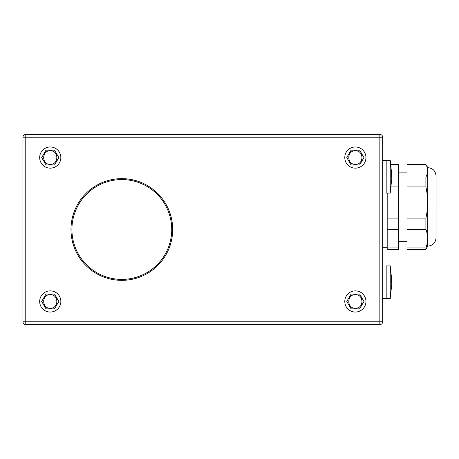 <?xml version="1.0" encoding="UTF-8"?>
<svg xmlns="http://www.w3.org/2000/svg" width="459" height="459" viewBox="0 0 459 459"><rect width="100%" height="100%" fill="white"/><g stroke="black" fill="none" stroke-linecap="round" stroke-linejoin="round"><path stroke-width="0.69" d="M172.682 229.494A50.851 50.851 0 0 1 121.83 280.346A50.851 50.851 0 0 1 70.979 229.494A50.851 50.851 0 0 1 121.83 178.643A50.851 50.851 0 0 1 172.682 229.494M382.674 137.218L382.674 321.782A2.823 2.823 0 0 1 379.851 324.605L25.773 324.605A2.823 2.823 0 0 1 22.95 321.782L22.95 137.218A2.823 2.823 0 0 1 25.773 134.395L379.851 134.395A2.823 2.823 0 0 1 382.674 137.218L25.773 137.218L25.773 321.782L379.851 321.782L379.851 134.395M74.077 244.01A49.911 49.911 0 0 1 121.83 179.584A49.911 49.911 0 0 1 169.555 244.085L169.56 244.085A37.667 37.667 0 0 0 169.325 244.831A49.916 49.916 0 0 1 137.161 276.995A37.667 37.667 0 0 0 136.346 277.253L136.346 277.247A49.911 49.911 0 0 1 107.24 277.225L107.24 277.23A37.667 37.667 0 0 0 106.494 276.995A49.916 49.916 0 0 1 74.329 244.831A37.667 37.667 0 0 0 74.071 244.01L74.077 244.01M359.649 150.156L351.083 150.156L346.803 157.569L351.083 164.982L359.649 164.982L363.93 157.569L359.649 150.156M355.364 164.351C364.113 164.724 364.113 150.403 355.364 150.787C346.62 150.403 346.62 164.729 355.364 164.351M50.26 146.983A10.586 10.586 0 0 1 60.846 157.569A10.586 10.586 0 0 1 50.26 168.155A10.586 10.586 0 0 1 39.675 157.569A10.586 10.586 0 0 1 50.26 146.983M390.23 160.449L390.23 193.073L386.18 193.073L386.18 160.449L390.23 160.449L391.802 175.126L391.493 176.795M390.23 193.073L391.802 178.396L391.533 173.829L391.802 175.126M387.195 247.969L387.195 249.363L398.756 249.363L398.756 247.969L387.195 247.969M387.195 218.077L387.195 229.368L398.756 229.368L398.756 218.077L387.195 218.077L387.195 193.073M391.206 186.922L398.756 186.922L398.756 218.077M398.756 186.922L398.756 177.002L391.55 177.002M398.756 164.448L390.913 164.425L398.756 164.448L398.756 177.002M398.756 229.368L398.756 247.969M436.039 175.935L436.039 237.86L436.05 175.935C435.551 170.897 432.785 168.137 427.754 167.644L425.895 164.425C428.184 168.637 428.184 172.819 425.895 177.002L425.895 186.922C428.19 197.364 428.19 207.749 425.895 218.077L425.895 229.368C428.19 235.599 428.19 241.801 425.895 247.969L425.895 249.363L427.754 246.144L427.754 167.644M407.047 164.425L425.895 164.448L407.047 164.425L407.047 177.002L425.895 177.002M407.047 177.002L407.047 186.922L425.895 186.922M407.047 186.922L407.047 218.077L425.895 218.077M407.047 218.077L407.047 229.368L425.895 229.368M407.047 229.368L407.047 247.969L425.895 247.969M407.047 247.969L407.047 249.363L425.895 249.363M382.674 247.688L387.195 247.688L387.195 229.368M50.26 290.874A10.586 10.586 0 0 1 60.846 301.46A10.586 10.586 0 0 1 50.26 312.045A10.586 10.586 0 0 1 39.675 301.46A10.586 10.586 0 0 1 50.26 290.874M54.541 294.041L45.98 294.041L41.694 301.46L45.98 308.873L54.541 308.873L58.821 301.46L54.541 294.041M50.26 308.241C59.01 308.614 59.004 294.294 50.26 294.678C41.511 294.294 41.511 308.62 50.26 308.241M390.23 265.922L390.23 298.539L386.18 298.539L386.18 265.922L390.23 265.922L391.802 280.598L391.493 282.262M390.23 298.539L391.802 283.863L391.533 279.296L391.802 280.598M54.541 150.156L45.98 150.156L41.694 157.569L45.98 164.982L54.541 164.982L58.821 157.569L54.541 150.156M50.26 164.351C59.01 164.724 59.004 150.403 50.26 150.787C41.511 150.403 41.511 164.729 50.26 164.351M355.364 146.983A10.586 10.586 0 0 1 365.949 157.569A10.586 10.586 0 0 1 355.364 168.155A10.586 10.586 0 0 1 344.784 157.569A10.586 10.586 0 0 1 355.364 146.983M359.649 294.041L351.083 294.041L346.803 301.46L351.083 308.873L359.649 308.873L363.93 301.46L359.649 294.041M355.364 308.241C364.113 308.614 364.113 294.294 355.364 294.678C346.62 294.294 346.62 308.62 355.364 308.241M355.364 290.874A10.586 10.586 0 0 1 365.949 301.46A10.586 10.586 0 0 1 355.364 312.045A10.586 10.586 0 0 1 344.784 301.46A10.586 10.586 0 0 1 355.364 290.874M22.95 137.218L25.773 137.218L25.773 134.395M382.674 321.782L379.851 321.782L379.851 324.605M25.773 324.605L25.773 321.782L22.95 321.782M386.18 160.564L382.674 160.564M386.18 192.958L382.674 192.958M407.047 172.131L398.756 172.131M407.047 241.663L398.756 241.663M427.754 246.144C432.785 245.651 435.551 242.891 436.039 237.86M386.18 266.036L382.674 266.036M386.18 298.43L382.674 298.43"/></g></svg>
